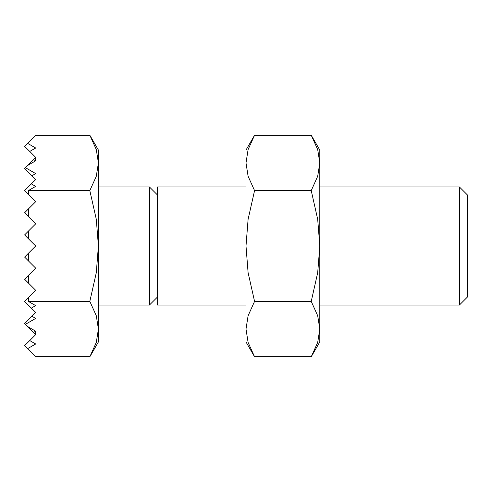 <?xml version="1.0" encoding="UTF-8"?>
<svg xmlns="http://www.w3.org/2000/svg" width="492" height="492" viewBox="0 0 492 492"><rect width="100%" height="100%" fill="white"/><g stroke="black" fill="none" stroke-linecap="round" stroke-linejoin="round"><path stroke-width="0.74" d="M89.833 356.78L98.4 341.94L98.4 329.087L96.297 342.426L89.833 356.78L35.676 356.78L24.6 345.698L29.735 340.562L35.676 343.988L27.57 348.668M98.4 150.06L89.833 135.22L96.297 149.574L98.4 162.913L96.297 176.253L89.833 190.607L96.297 219.315L98.4 246L96.297 272.685L89.833 301.393L96.297 315.747L98.4 329.087L98.4 150.06M319.8 186.96L459.411 186.96L467.4 194.949L467.4 297.051L459.411 305.04L319.8 305.04M459.411 186.96L459.411 305.04M246 305.04L157.44 305.04L157.44 186.96L246 186.96M98.4 186.96L149.451 186.96L157.44 194.949M149.451 186.96L149.451 305.04L98.4 305.04M157.44 297.051L149.451 305.04M27.57 143.332L35.676 148.012L29.735 151.438L24.6 146.302L35.67 135.22L89.833 135.22M35.676 305.618L31.334 308.121L24.6 301.387L28.358 297.629L28.358 301.393L35.676 305.618M24.6 279.235L28.358 275.477L28.358 282.986L24.6 279.235M24.6 257.076L28.358 253.318L28.358 260.834L24.6 257.076M24.6 234.924L28.358 231.166L28.358 238.681L24.6 234.924M24.6 212.765L28.358 209.014L28.358 216.523L24.6 212.765M35.676 186.382L28.358 190.607L28.358 194.371L24.6 190.613L31.334 183.879L35.676 186.382M28.358 194.371L35.676 201.689L28.358 209.014M28.358 216.523L35.676 223.848L28.358 231.166M28.358 238.681L35.676 246L28.358 253.318M28.358 260.834L35.676 268.152L28.358 275.477M31.334 308.121L35.676 312.463L31.906 316.233L35.676 318.41L25.399 324.345L27.589 326.528L35.676 331.202L33.511 332.451L35.676 334.622L29.735 340.562M28.358 301.393L89.833 301.393M28.358 282.986L35.676 290.311L28.358 297.629M28.358 190.607L89.833 190.607M35.676 173.59L31.906 175.767L24.6 168.461L25.399 167.655L35.676 173.59M25.399 324.345L24.6 323.539L31.906 316.233M31.906 175.767L35.676 179.537L31.334 183.879M33.511 159.549L35.676 160.798L27.589 165.472L35.676 157.379L29.735 151.438M33.511 332.451L27.589 326.528M27.589 165.472L25.399 167.655M35.676 160.798L35.676 157.379M35.676 334.622L35.676 331.202M311.233 356.78L319.8 341.94L319.8 329.087L317.697 342.426L311.233 356.78L254.567 356.78L248.103 342.426L246 329.087L248.103 315.747L254.567 301.393L248.103 272.685L246 246L246 341.94L254.567 356.78M319.8 150.06L311.233 135.22L317.697 149.574L319.8 162.913L319.8 246L317.697 272.685L311.233 301.393L317.697 315.747L319.8 329.087L319.8 246L317.697 219.315L311.233 190.607L317.697 176.253L319.8 162.913L319.8 150.06M254.567 135.22L246 150.06L246 246L248.103 219.315L254.567 190.607L248.103 176.253L246 162.913L248.103 149.574L254.567 135.22L311.233 135.22M254.567 190.607L311.233 190.607M254.567 301.393L311.233 301.393"/></g></svg>

